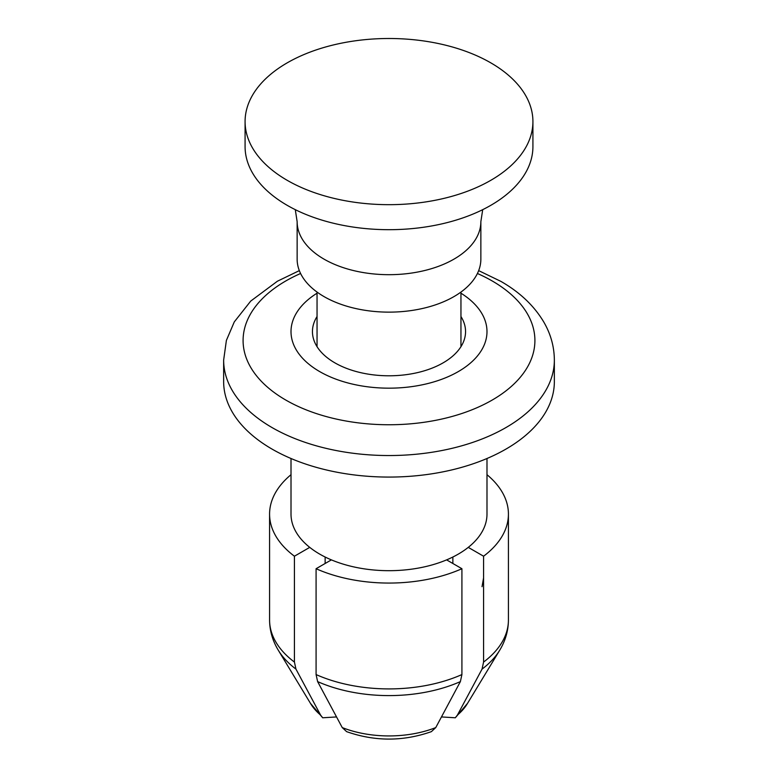 <?xml version="1.0" encoding="UTF-8"?>
<svg xmlns="http://www.w3.org/2000/svg" width="778" height="778" viewBox="0 0 778 778"><rect width="100%" height="100%" fill="white"/><g stroke="black" fill="none" stroke-linecap="round" stroke-linejoin="round"><path stroke-width="1.17" d="M441.486 716.937L455.305 717.783L457.406 715.089L482.039 669.109L483.576 662.068L483.576 556.212L468.259 547.372A97.989 56.57 0 0 0 486.989 514.112L486.989 458.505M291.011 458.505L291.011 514.112A97.989 56.57 0 0 0 309.741 547.372L294.424 556.212L294.424 662.068L295.961 669.109L320.594 715.089L322.695 717.783L336.514 716.937M486.989 474.697A119.423 68.95 180 0 1 508.423 514.112A119.423 68.95 180 0 1 483.576 556.212M309.741 547.372A97.989 56.57 0 0 0 319.709 554.111A97.989 56.57 0 0 0 331.389 559.878L316.082 568.718A119.423 68.95 180 0 0 461.918 568.718L446.611 559.878A97.989 56.57 0 0 0 468.259 547.372M331.389 559.878A97.989 56.57 0 0 0 446.611 559.878M294.424 556.212A119.423 68.95 180 0 1 269.577 514.112A119.423 68.95 180 0 1 291.011 474.697M461.918 568.718L461.918 674.565L460.382 681.606L435.758 727.586L431.372 731.651C403.121 741.56 374.879 741.56 346.628 731.651L342.242 727.586L317.619 681.606L316.082 674.565L316.082 568.718M483.576 577.869L482.039 586.68M435.758 727.586A82.857 47.837 180 0 1 342.242 727.586M320.594 715.089A82.857 47.837 180 0 1 310.782 703.876L278.3 650.233A117.264 67.705 180 0 0 295.961 669.109M483.576 662.068A119.423 68.95 180 0 0 508.423 619.969C508.355 630.637 505.447 640.732 499.7 650.233L467.218 703.876A82.857 47.837 180 0 1 457.406 715.089M460.955 293.199A97.989 56.57 180 0 1 456.91 372.38A97.989 56.57 180 0 1 319.709 371.602A97.989 56.57 180 0 1 317.045 293.199M317.045 316.52A76.555 44.2 0 0 0 312.445 331.603A76.555 44.2 0 0 0 334.871 362.849A76.555 44.2 0 0 0 418.292 372.429A76.555 44.2 0 0 0 465.555 331.603A76.555 44.2 0 0 0 460.955 316.52M223.646 360.078A165.354 95.461 180 0 0 272.076 427.579A165.354 95.461 180 0 0 452.281 448.274A165.354 95.461 180 0 0 554.354 360.078L554.354 381.609A165.354 95.461 180 0 1 452.281 469.805A165.354 95.461 180 0 1 272.076 449.11A165.354 95.461 180 0 1 223.646 381.609L223.646 360.078L226.388 340.414L234.295 321.888L250.74 301.067L277.406 281.218L299.336 270.627M452.864 557.019L452.864 563.486M325.136 563.486L325.136 557.019M477.41 273.496A145.904 84.238 180 0 1 492.173 280.946A145.904 84.238 180 0 1 492.173 400.077A145.904 84.238 180 0 1 285.827 400.077A145.904 84.238 180 0 1 300.59 273.496M480.862 221.642L480.862 259.093A91.862 53.04 180 0 1 424.156 308.098A91.862 53.04 180 0 1 324.047 296.603A91.862 53.04 180 0 1 297.138 259.093L297.138 221.642A91.862 53.04 180 0 0 324.047 259.152A91.862 53.04 180 0 0 424.156 270.647A91.862 53.04 180 0 0 480.862 221.642L482.71 209.661M490.762 62.833A143.92 83.09 180 0 1 532.92 121.592A143.92 83.09 180 0 1 444.073 198.351A143.92 83.09 180 0 1 287.238 180.34A143.92 83.09 180 0 1 245.08 121.592A143.92 83.09 180 0 1 333.927 44.823A143.92 83.09 180 0 1 490.762 62.833M532.92 121.592L532.92 146.595A143.92 83.09 180 0 1 444.073 223.364A143.92 83.09 180 0 1 287.238 205.353A143.92 83.09 180 0 1 245.08 146.595L245.08 121.592M461.918 674.565A119.423 68.95 180 0 1 316.082 674.565M294.424 662.068A119.423 68.95 180 0 1 269.577 619.969L269.577 514.112M499.7 650.233A117.264 67.705 180 0 1 482.039 669.109M460.382 681.606A117.264 67.705 180 0 1 317.619 681.606M508.423 619.969L508.423 514.112M269.577 619.949C269.645 630.637 272.553 640.732 278.3 650.233M322.685 717.793L310.471 703.361M467.529 703.361L455.315 717.793M478.665 270.627L500.847 281.364C519.675 292.11 533.961 305.618 543.705 321.888C550.698 333.859 554.247 346.589 554.354 360.078M447.175 560.199L447.175 559.635M330.825 560.199L330.825 559.635M295.29 209.661L297.138 221.642M460.955 346.677L460.955 292.061M317.045 346.677L317.045 292.061"/></g></svg>
